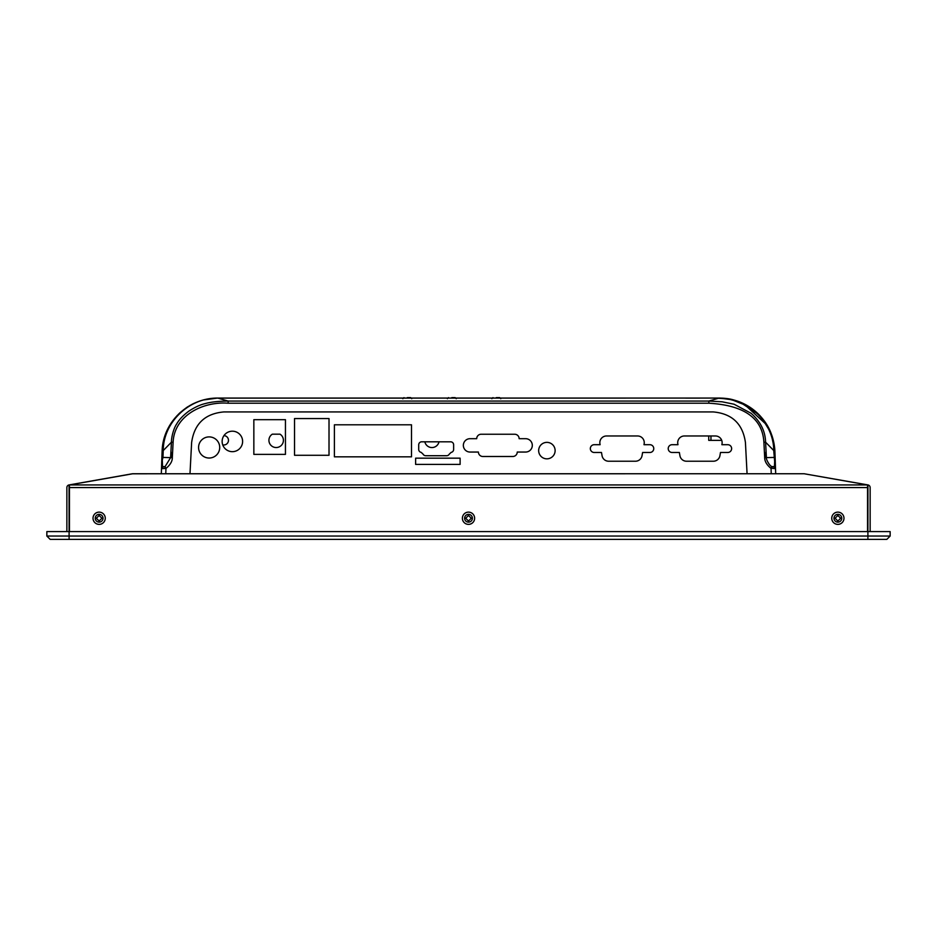 <?xml version="1.0" encoding="UTF-8"?>
<svg xmlns="http://www.w3.org/2000/svg" width="937" height="937" viewBox="0 0 937 937"><rect width="100%" height="100%" fill="white"/><g stroke="black" fill="none" stroke-linecap="round" stroke-linejoin="round"><path stroke-width="1.41" d="M677.814 443.81A6.676 6.676 90 0 1 684.397 435.974L715.458 435.974A6.676 6.676 90 0 1 722.029 443.81L721.877 444.7L727.733 444.7A3.889 3.889 90 0 1 731.633 448.6A3.889 3.889 90 0 1 727.733 452.489L720.483 452.489L719.921 455.722A6.676 6.676 90 0 1 713.338 461.227L686.505 461.227A6.676 6.676 90 0 1 679.934 455.722L679.36 452.489L672.11 452.489A3.889 3.889 90 0 1 668.222 448.6A3.889 3.889 90 0 1 672.11 444.7L677.978 444.7L677.814 443.81M599.938 443.81A6.676 6.676 90 0 1 606.508 435.974L637.582 435.974A6.676 6.676 90 0 1 644.152 443.81L643.988 444.7L649.856 444.7A3.889 3.889 90 0 1 653.757 448.6A3.889 3.889 90 0 1 649.856 452.489L642.606 452.489L642.032 455.722A6.676 6.676 90 0 1 635.462 461.227L608.628 461.227A6.676 6.676 90 0 1 602.058 455.722L601.484 452.489L594.234 452.489A3.889 3.889 90 0 1 590.333 448.6A3.889 3.889 90 0 1 594.234 444.7L600.102 444.7L599.938 443.81M198.574 447.464A10.565 10.565 90 0 1 209.138 436.9A10.565 10.565 90 0 1 219.715 447.464A10.565 10.565 90 0 1 209.138 458.029A10.565 10.565 90 0 1 198.574 447.464M222.139 441.432A10.237 10.237 90 0 1 232.376 431.196A10.237 10.237 90 0 1 242.613 441.432A10.237 10.237 90 0 1 232.376 451.669A10.237 10.237 90 0 1 222.139 441.432M470.023 452.044A6.676 6.676 90 0 1 463.346 445.368A6.676 6.676 90 0 1 470.023 438.692L476.699 438.692A4.451 4.451 90 0 1 481.149 434.241L514.694 434.241A4.451 4.451 90 0 1 519.145 438.692L525.634 438.692A6.676 6.676 90 0 1 532.31 445.368A6.676 6.676 90 0 1 525.634 452.044L517.247 452.044A4.451 4.451 90 0 1 512.797 456.495L482.86 456.495A4.451 4.451 90 0 1 478.409 452.044L470.023 452.044M538.658 450.603A8.234 8.234 90 0 1 546.892 442.369A8.234 8.234 90 0 1 555.126 450.603A8.234 8.234 90 0 1 546.892 458.837A8.234 8.234 90 0 1 538.658 450.603M253.845 419.671L285.445 419.671L285.445 454.386L253.845 454.386L253.845 419.671M294.523 418.558L329.016 418.558L329.016 455.277L294.523 455.277L294.523 418.558M334.404 424.789L411.495 424.789L411.495 456.834L334.404 456.834L334.404 424.789M423.067 454.14L421.181 452.384A2.998 2.998 90 0 1 418.71 449.42L418.71 444.817A2.998 2.998 90 0 1 421.709 441.807L450.638 441.807A2.998 2.998 90 0 1 453.637 444.817L453.637 449.42A2.998 2.998 90 0 1 451.154 452.384L449.28 454.14A2.998 2.998 90 0 1 446.633 455.722L425.714 455.722A2.998 2.998 90 0 1 423.067 454.14M415.618 458.17L460.114 458.17L460.114 464.401L415.618 464.401L415.618 458.17M438.996 441.807A7.227 7.227 90 0 1 424.848 441.807M280.022 434.182A7.227 7.227 90 0 1 276.169 447.535A7.227 7.227 90 0 1 272.316 434.182L280.022 434.182M223.943 435.635A4.673 4.673 90 0 1 228.476 440.308A4.673 4.673 90 0 1 222.725 444.852M165.767 473.747L165.954 468.418L161.492 468.676L161.316 473.747L132.773 473.747L804.239 473.747L747.07 473.747L745.43 442.51C742.76 423.805 732.031 413.615 713.209 411.929L223.849 411.929C205.027 413.615 194.287 423.805 191.628 442.51L189.988 473.747L163.108 473.747M715.634 398.061L730.052 399.103M388.843 398.061L403.086 398.061M548.157 398.061L500.545 398.061M734.924 400.286L743.685 403.671L767.192 425.339L771.092 433.304L774.922 451.739L775.145 457.97M773.892 473.747L775.695 473.747L775.52 468.664L770.764 468.195C766.724 464.822 764.697 461.332 764.686 457.701L764.369 451.493L766.407 457.619L774.056 457.443L774.946 452.407L775.496 468.137L774.969 452.969L774.454 466.614L771.947 466.614C769.277 465.865 765.658 458.38 766.407 457.619L765.588 442.194C765.295 431.09 760.434 421.439 751.029 413.252L734.069 404.222L722.052 401.786L708.852 401.059L228.148 401.059C218.391 401.153 210.708 402.008 205.109 403.624C200.342 404.69 194.955 407.173 188.934 411.085C183.207 415.314 179.108 419.624 176.648 424.016C173.65 428.314 171.319 437.345 171.424 442.194L170.616 457.619L165.064 466.626L162.534 467.153L162.042 452.981L162.956 457.432L161.714 462.281L162.042 452.981L161.515 468.137L162.546 466.614L165.064 466.626L165.954 468.418L164.76 466.849M708.735 440.367L710.96 440.367L708.735 440.367L708.735 435.974L708.735 440.367L721.724 440.367L711.862 440.367M710.96 435.974L710.96 440.367L721.736 440.367M411.542 398.061L447.593 398.061M456.038 398.061L492.089 398.061M217.806 398.061L719.335 398.061C727.873 398.494 730.356 398.553 739.925 402.008C746.672 404.784 752.552 408.544 757.588 413.299C768.141 423.7 773.892 436.092 774.864 450.451L770.94 432.906L761.406 417.293L748.71 406.447L730.462 399.185M642.431 398.061L619.884 398.061M620.118 398.061L583.54 398.061M575.974 398.061L555.723 398.061M381.277 398.061L361.038 398.061M353.472 398.061L336.512 398.061M338.889 398.061L316.893 398.061M317.128 398.061L287.144 398.061M602.456 398.061L613.688 398.061M334.825 398.061L337.425 398.061M162.124 450.861L162.042 452.993M764.369 451.493L763.901 442.264C762.519 418.265 744.177 405.252 708.864 403.215L228.148 403.215C203.47 401.259 174.282 415.208 173.111 442.264L172.326 457.678C172.373 461.215 170.347 464.729 166.259 468.195M775.508 468.617L774.454 466.614L775.496 468.137L775.695 473.747L775.496 468.09M161.984 454.433L162.148 450.451C163.19 421.802 188.419 397.956 217.677 398.061L203.048 400.017L217.642 398.061M699.752 398.108L685.638 398.108M597.455 398.084L583.54 398.084M575.974 398.084L555.723 398.084M381.277 398.084L361.038 398.084M353.472 398.084L339.557 398.084M251.339 398.108L240.551 398.108M719.37 398.061L733.964 400.017L719.335 398.061C735.006 398.307 748.382 403.988 759.427 415.138C766.478 422.704 773.107 432.203 774.864 450.451L774.922 451.739L774.864 450.451L773.775 450.568L774.864 450.451L774.255 444.841L770.237 431.266L762.741 418.898M762.882 419.073L753.418 409.727L739.703 401.926M742.174 402.969L755.667 411.566L763.76 420.209L755.667 411.566L742.174 402.969M774.946 452.407L775.297 462.269L774.665 461.59L773.833 451.751L774.922 451.739L774.185 451.763L774.922 451.739L771.139 433.433L767.192 425.328L760.422 416.192L746.25 405.007M747.164 405.522L741.296 402.582L726.843 398.565M762.788 418.956L757.295 413.03L749.53 406.963M719.347 398.061L217.899 398.12L228.148 401.059L228.148 403.215M192.472 404.093L187.587 406.904M187.025 407.267L180.677 412.151M180.127 412.643L178.241 414.447M177.292 415.419L172.982 420.561M173.251 420.209L174.2 418.98M174.493 418.616L177.14 415.595M179.705 413.03L187.189 407.15M187.306 407.08L192.811 403.929M195.716 402.582L189.895 405.487M186.229 407.806L177.093 415.641M161.492 468.676L161.316 473.747L161.515 468.137L162.534 467.153M172.326 457.678L170.616 457.619L172.642 451.458M770.764 468.195L771.947 466.614L774.477 467.141M775.297 462.269L774.665 461.578M767.192 425.339L771.092 433.304C764.697 418.195 754.18 407.712 739.539 401.856L739.504 402.875M719.253 398.12C747.41 397.604 773.552 421.919 773.775 450.568L765.588 442.194L763.901 442.264M162.148 450.451L163.237 450.568C163.296 421.849 189.661 397.557 217.759 398.12M173.111 442.264L171.424 442.194L163.237 450.568L162.956 457.432L170.616 457.619M775.145 458.006L774.922 451.739L773.833 451.751L773.775 450.568M407.314 397.616L410.652 397.616L407.314 397.616M451.821 397.616L455.159 397.616L451.821 397.616M496.317 397.616L499.655 397.616L496.317 397.616M96.359 518.255L99.146 521.031L101.922 518.255L99.146 515.467L96.359 518.255M465.724 518.255L468.5 521.031L471.288 518.255L468.5 515.467L465.724 518.255M835.09 518.255L837.865 521.031L840.653 518.255L837.865 515.467L835.09 518.255L837.865 521.031M50.188 539.384L69.104 539.384L50.188 539.384L46.85 536.046L46.85 531.595L890.15 531.595L890.15 536.046L46.85 536.046L50.188 539.384M804.731 473.853L867.931 484.933L867.896 539.384L886.812 539.384L69.104 539.384L69.069 484.933L132.269 473.782L804.239 473.747M890.15 536.046L886.812 539.384L890.15 536.046L890.15 531.595M99.146 514.354A3.889 3.889 0 0 0 95.246 518.255A3.889 3.889 0 0 0 99.146 522.143A3.889 3.889 0 0 0 103.035 518.255A3.889 3.889 0 0 0 99.146 514.354M837.865 514.354A3.889 3.889 0 0 0 833.977 518.255A3.889 3.889 0 0 0 837.865 522.143A3.889 3.889 0 0 0 841.766 518.255A3.889 3.889 0 0 0 837.865 514.354M468.5 514.354A3.889 3.889 0 0 0 464.611 518.255A3.889 3.889 0 0 0 468.5 522.143A3.889 3.889 0 0 0 472.4 518.255A3.889 3.889 0 0 0 468.5 514.354M99.146 512.129A6.114 6.114 0 0 0 93.021 518.255A6.114 6.114 0 0 0 99.146 524.369A6.114 6.114 0 0 0 105.26 518.255A6.114 6.114 0 0 0 99.146 512.129M468.5 512.129A6.114 6.114 0 0 0 462.386 518.255A6.114 6.114 0 0 0 468.5 524.369A6.114 6.114 0 0 0 474.626 518.255A6.114 6.114 0 0 0 468.5 512.129M837.865 512.129A6.114 6.114 0 0 0 831.751 518.255A6.114 6.114 0 0 0 837.865 524.369A6.114 6.114 0 0 0 843.979 518.255A6.114 6.114 0 0 0 837.865 512.129M747.07 473.747L189.988 473.747M804.356 473.782L867.545 484.933L69.455 484.933L132.656 473.782M69.455 484.933L69.455 487.556L867.545 487.556L867.545 484.933M66.867 531.595L66.867 487.556A2.67 2.67 0 0 1 69.069 484.933M867.931 484.933A2.67 2.67 0 0 1 870.145 487.556L870.145 531.595M69.455 531.595L69.455 487.556M867.545 531.595L867.545 487.556M771.245 473.747L771.057 468.406L772.24 466.837M719.194 398.061L708.852 401.059L708.864 403.215M764.686 457.701L766.407 457.619M162.113 451.037L162.815 451.763M162.089 451.739L163.179 451.751M762.554 418.663L759.474 415.173M759.146 414.833L746.684 405.252M759.087 414.775L739.527 401.856L743.685 403.671M774.922 451.739L771.092 433.304M759.872 415.595L758.267 413.955M749.401 406.881L750.045 407.302M755.878 411.753L757.529 413.24M758.068 413.756L759.919 415.641M759.415 415.114L760.422 416.192M771.139 433.433L769.991 430.692M759.52 415.22L758.829 414.517M758.747 414.435L759.743 415.454M192.717 403.964L187.751 406.799M186.838 407.384L178.498 414.201M194.135 403.285L192.108 404.28M175.008 417.996L173.732 419.577M173.216 420.244L173.685 419.635M411.765 398.729L410.652 397.616M456.26 398.729L455.159 397.616M500.768 398.729L499.655 397.616M402.863 398.729L403.976 397.616M447.371 398.729L448.483 397.616M491.866 398.729L492.979 397.616"/></g></svg>
